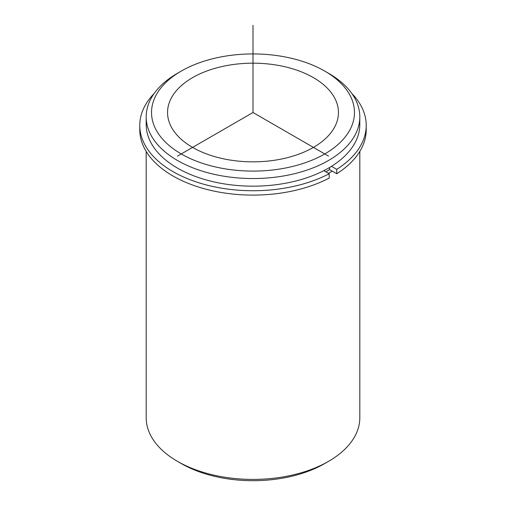 <?xml version="1.0" encoding="UTF-8"?>
<svg xmlns="http://www.w3.org/2000/svg" width="506" height="506" viewBox="0 0 506 506"><rect width="100%" height="100%" fill="white"/><g stroke="black" fill="none" stroke-linecap="round" stroke-linejoin="round"><path stroke-width="0.76" d="M336.749 173.729A113.224 65.369 0 0 0 366.224 129.738L366.224 125.374A113.224 65.369 0 0 1 336.749 169.365L336.749 173.729L329.564 169.58A103.072 59.512 180 0 1 325.883 171.819M334.991 98.626A85.451 49.335 180 0 1 338.451 112.515A85.451 49.335 180 0 1 265.15 161.344A85.451 49.335 180 0 1 171.009 126.399A85.451 49.335 180 0 1 167.549 112.515A85.451 49.335 180 0 1 240.85 63.68A85.451 49.335 180 0 1 334.991 98.626M332.208 171.11A106.81 61.669 180 0 1 328.527 173.343M324.751 71.087L328.527 73.269A106.81 61.669 180 0 1 355.49 99.511A106.81 61.669 180 0 1 359.81 116.873L359.81 124.501A106.81 61.669 180 0 1 268.193 185.544A106.81 61.669 180 0 1 150.51 141.863A106.81 61.669 180 0 1 146.19 124.501L146.19 116.873A106.81 61.669 180 0 1 177.473 73.269L181.249 71.087A101.472 58.582 180 0 1 324.751 71.087A101.472 58.582 180 0 1 350.367 96.02A101.472 58.582 180 0 1 281.57 168.726A101.472 58.582 180 0 1 155.633 129.005A101.472 58.582 180 0 1 181.249 71.087M359.81 116.873A106.81 61.669 180 0 1 268.193 177.916A106.81 61.669 180 0 1 150.51 134.235A106.81 61.669 180 0 1 146.19 116.873M359.81 151.414L359.81 417.754A106.81 61.669 180 0 1 328.527 461.358A106.81 61.669 180 0 1 177.473 461.358A106.81 61.669 180 0 1 150.51 435.116A106.81 61.669 180 0 1 146.19 417.754L146.19 151.414M328.527 461.358L324.751 463.54A101.472 58.582 180 0 1 181.249 463.54L177.473 461.358M139.776 125.374L139.776 129.738A113.224 65.369 0 0 0 207.22 189.522A113.224 65.369 0 0 0 329.191 178.087L329.191 173.729A113.224 65.369 0 0 1 207.22 185.158A113.224 65.369 0 0 1 139.776 125.374A113.224 65.369 0 0 1 154.166 93.484M366.224 125.374A113.224 65.369 0 0 0 351.834 93.484M323.859 170.648L329.191 173.729M329.564 169.58L329.564 167.505M336.749 169.365L331.487 166.329M328.527 156.12L253 112.515L177.473 156.12M253 112.515L253 25.3"/></g></svg>

